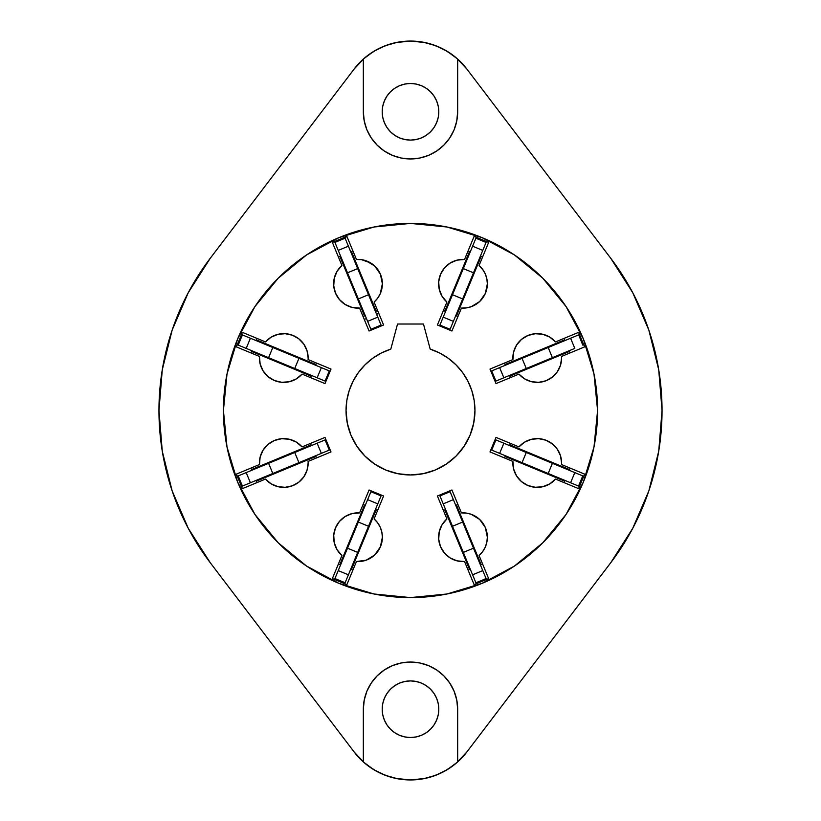 <?xml version="1.0" encoding="UTF-8"?>
<svg xmlns="http://www.w3.org/2000/svg" width="821" height="821" viewBox="0 0 821 821"><rect width="100%" height="100%" fill="white"/><g stroke="black" fill="none" stroke-linecap="round" stroke-linejoin="round"><path stroke-width="1.23" d="M452.792 294.01L463.321 268.6L473.491 272.808L462.664 298.947L473.491 272.808L463.321 268.6L475.698 238.726M462.634 299.008L453.377 321.36L443.217 317.142L453.377 321.36L462.664 298.947L452.494 294.739L439.923 325.085L450.093 329.303L453.377 321.36L450.031 329.457L439.861 325.239L450.031 329.457L439.861 325.239L452.463 294.801M582.756 345.107L578.692 334.876L570.595 338.231L574.813 348.402L552.4 357.679L574.813 348.402L570.595 338.231L491.543 370.969L495.915 381.077L491.697 370.907L499.64 367.623L503.858 377.783L495.761 381.139L491.543 370.969L495.915 381.077L526.261 368.506L522.053 358.336L522.772 358.038L548.192 347.509L552.4 357.679L526.261 368.506L552.4 357.679L548.192 347.509L578.056 335.142M526.99 452.792L552.4 463.321L548.192 473.491L522.053 462.664L548.192 473.491L552.4 463.321L574.813 472.598L582.756 475.893L578.692 486.124L582.91 475.954L582.274 475.698M521.992 462.634L499.64 453.377L503.858 443.217L499.64 453.377L522.053 462.664L526.261 452.494L495.915 439.923L491.697 450.093L499.64 453.377L491.543 450.031L495.761 439.861L491.543 450.031L495.761 439.861L526.199 452.463M486.063 578.548L482.769 570.595L472.598 574.813L463.321 552.4L472.598 574.813L482.769 570.595L450.093 491.697L439.923 495.915L450.031 491.543L453.377 499.64L443.217 503.858L439.923 495.915L450.031 491.543L439.923 495.915L452.494 526.261L462.664 522.053L473.491 548.192L463.321 552.4L452.494 526.261L461.402 547.781L463.321 552.4L473.491 548.192L479.197 561.964L486.063 578.548L475.954 582.91L486.124 578.692L475.893 582.756L472.598 574.813L475.893 582.756M368.208 526.99L357.679 552.4L347.509 548.192L358.336 522.053L347.509 548.192L357.679 552.4L348.402 574.813L345.107 582.756L334.876 578.692L345.046 582.91L345.302 582.274M358.367 521.992L367.623 499.64L377.783 503.858L367.623 499.64L358.336 522.053L368.506 526.261L381.077 495.915L370.907 491.697L367.623 499.64L370.969 491.543L381.139 495.761L370.969 491.543L381.139 495.761L368.537 526.199M242.452 486.063L250.405 482.769L246.187 472.598L268.6 463.321L246.187 472.598L250.405 482.769L329.303 450.093L325.085 439.923L329.457 450.031L321.36 453.377L317.142 443.217L325.085 439.923L329.457 450.031L325.085 439.923L294.739 452.494L298.947 462.664L272.808 473.491L268.6 463.321L294.739 452.494L273.219 461.402L268.6 463.321L272.808 473.491L259.036 479.197L242.452 486.063L238.09 475.954L242.308 486.124L238.244 475.893L246.187 472.598L238.244 475.893M294.01 368.208L268.6 357.679L272.808 347.509L298.947 358.336L272.808 347.509L268.6 357.679L246.187 348.402L238.244 345.107L242.308 334.876L238.09 345.046L242.452 334.937L250.405 338.231L242.452 334.937M299.008 358.367L321.36 367.623L317.142 377.783L321.36 367.623L298.947 358.336L294.739 368.506L325.085 381.077L329.303 370.907L321.36 367.623L329.457 370.969L325.239 381.139L329.457 370.969L325.239 381.139L294.801 368.537M334.937 242.452L338.231 250.405L348.402 246.187L357.679 268.6L348.402 246.187L338.231 250.405L370.969 329.457L381.077 325.085L370.907 329.303L367.623 321.36L377.783 317.142L381.077 325.085L370.969 329.457L381.077 325.085L368.506 294.739L358.336 298.947L347.509 272.808L357.679 268.6L368.506 294.739L359.598 273.219L357.679 268.6L347.509 272.808L341.803 259.036L334.937 242.452L345.046 238.09L334.876 242.308L345.107 238.244L348.402 246.187L345.107 238.244M346.041 410.5A64.459 64.459 0 0 1 390.806 349.12L397.528 324.028L423.472 324.028L430.194 349.12L439.574 352.979L448.245 358.254L455.973 364.822L462.582 372.518L467.888 381.16L471.788 390.529L474.158 400.391L474.959 410.5A64.459 64.459 0 0 1 410.5 474.959A64.459 64.459 0 0 1 346.041 410.5L346.842 400.391L349.212 390.529L353.112 381.16L358.418 372.518L365.027 364.822L372.755 358.254L381.426 352.979L390.806 349.12L397.528 324.028L423.472 324.028L430.194 349.12A64.459 64.459 0 0 1 474.959 410.5L473.717 423.072L470.053 435.171L464.091 446.306L456.076 456.076L446.306 464.091L435.171 470.053L423.072 473.717L410.5 474.959L397.928 473.717L385.829 470.053L374.694 464.091L364.924 456.076L356.909 446.306L350.947 435.171L347.283 423.072L346.041 410.5M265.47 341.916A24.363 24.363 0 0 1 308.091 359.577L331.007 369.07L324.993 383.592L302.077 374.099L296.278 378.922L289.29 381.744L281.777 382.299L274.45 380.523L268.015 376.593L263.089 370.887L260.144 363.949L259.457 356.447L236.397 346.893L242.411 332.361L265.47 341.916L271.094 337.195L277.878 334.363L285.185 333.685L292.368 335.204L298.772 338.806L303.811 344.143L307.033 350.752L308.142 358.007A24.363 24.363 0 0 1 308.091 359.577L331.007 369.07L324.993 383.592L302.077 374.099A24.363 24.363 0 0 1 259.457 356.447L236.397 346.893L242.411 332.361L265.47 341.916M296.278 442.078L302.077 446.901L324.993 437.408L331.007 451.93L308.091 461.423A24.363 24.363 0 0 1 265.47 479.084L242.411 488.639L236.397 474.107L259.457 464.553L260.144 457.051L263.089 450.113L268.015 444.407L274.45 440.477L281.777 438.701L289.29 439.256L296.278 442.078L302.077 446.901L324.993 437.408L331.007 451.93L308.091 461.423A24.363 24.363 0 0 1 308.142 462.993L307.033 470.248L303.811 476.857L298.772 482.194L292.368 485.796L285.185 487.315L277.878 486.637L271.094 483.805L265.47 479.084L242.411 488.639L236.397 474.107L250.918 468.093L251.821 470.269L250.918 468.093M374.099 518.923A24.363 24.363 0 0 1 382.381 537.232L380.369 546.909L374.674 555.006L366.238 560.158L356.447 561.543L346.893 584.603L332.361 578.589L341.916 555.53L337.092 549.731L334.27 542.743L333.726 535.23L335.491 527.903L339.422 521.468L345.128 516.542L352.065 513.597L359.577 512.909L369.07 489.993L383.592 496.007L374.099 518.923L377.598 522.731L380.205 527.185L381.827 532.09L382.381 537.232A24.363 24.363 0 0 1 356.447 561.543L346.893 584.603L332.361 578.589L341.916 555.53A24.363 24.363 0 0 1 359.577 512.909L369.07 489.993L383.592 496.007L374.099 518.923M442.078 524.722L446.901 518.923L437.408 496.007L451.93 489.993L461.423 512.909L466.4 513.094L471.223 514.295L479.659 519.447L485.355 527.544L487.356 537.232A24.363 24.363 0 0 1 479.084 555.53L488.639 578.589L474.107 584.603L464.553 561.543L457.051 560.856L450.113 557.911L444.407 552.985L440.477 546.55L438.701 539.223L439.256 531.71L442.078 524.722L446.901 518.923L437.408 496.007L451.93 489.993L461.423 512.909A24.363 24.363 0 0 1 487.356 537.232L486.812 542.363L485.19 547.268L482.574 551.722L479.084 555.53L488.639 578.589L474.107 584.603L468.093 570.082L470.269 569.179L468.093 570.082M518.923 446.901A24.363 24.363 0 0 1 561.543 464.553L584.603 474.107L578.589 488.639L555.53 479.084L549.731 483.908L542.743 486.73L535.23 487.274L527.903 485.509L521.468 481.578L516.542 475.872L513.597 468.935L512.909 461.423L489.993 451.93L496.007 437.408L518.923 446.901L524.547 442.18L531.331 439.348L538.638 438.66L545.821 440.189L552.225 443.792L557.264 449.128L560.486 455.727L561.595 462.993A24.363 24.363 0 0 1 561.543 464.553L584.603 474.107L578.589 488.639L555.53 479.084A24.363 24.363 0 0 1 512.909 461.423L489.993 451.93L496.007 437.408L518.923 446.901M561.543 356.447A24.363 24.363 0 0 1 561.595 358.007L560.486 365.273L557.264 371.872L552.225 377.208L545.821 380.811L538.638 382.34L531.331 381.652L524.547 378.82L518.923 374.099L496.007 383.592L489.993 369.07L512.909 359.577L513.597 352.065L516.542 345.128L521.468 339.422L527.903 335.491L535.23 333.726L542.743 334.27L549.731 337.092L555.53 341.916L578.589 332.361L584.603 346.893L561.543 356.447A24.363 24.363 0 0 1 518.923 374.099L496.007 383.592L489.993 369.07L512.909 359.577A24.363 24.363 0 0 1 555.53 341.916L578.589 332.361L584.603 346.893L561.543 356.447M338.385 256.932L340.561 256.029L338.385 256.932L332.361 242.411L346.893 236.397L356.447 259.457L361.414 259.641L356.447 259.457A24.363 24.363 0 0 1 382.381 283.768L380.369 274.091L374.674 265.994L366.238 260.842L361.414 259.641L370.723 262.987L374.674 265.994L379.825 272.921M468.093 250.918L470.269 251.821L468.093 250.918L474.107 236.397L488.639 242.411L479.084 265.47A24.363 24.363 0 0 1 487.356 283.768L485.355 293.456L479.659 301.553L471.223 306.705L466.4 307.906L461.423 308.091L451.93 331.007L437.408 324.993L446.901 302.077L442.078 296.278L439.256 289.29L438.701 281.777L440.477 274.45L444.407 268.015L450.113 263.089L457.051 260.144L464.553 259.457L474.107 236.397L488.639 242.411L479.084 265.47L483.436 270.52M597.585 410.5A187.085 187.085 0 0 1 410.5 597.585A187.085 187.085 0 0 1 223.415 410.5L227.007 374.007L237.659 338.909L254.941 306.561L278.216 278.216L306.561 254.941L338.909 237.659L374.007 227.007L410.5 223.415L446.993 227.007L482.091 237.659L514.439 254.941L542.784 278.216L566.059 306.561L583.341 338.909L593.994 374.007L597.585 410.5L593.994 446.993L583.341 482.091L566.059 514.439L542.784 542.784L514.439 566.059L482.091 583.341L446.993 593.994L410.5 597.585L374.007 593.994L338.909 583.341L306.561 566.059L278.216 542.784L254.941 514.439L237.659 482.091L227.007 446.993L223.415 410.5A187.085 187.085 0 0 1 410.5 223.415A187.085 187.085 0 0 1 597.585 410.5M188.276 528.344L210.268 562.744A251.544 251.544 0 0 1 158.956 410.5L162.271 451.201L172.133 490.835L188.276 528.344L210.268 562.744L354.19 752.026L364.524 762.976M438.794 111.8A28.294 28.294 0 0 1 410.5 140.093A28.294 28.294 0 0 1 382.206 111.8A28.294 28.294 0 0 1 410.5 83.496A28.294 28.294 0 0 1 438.794 111.8L438.25 117.321L436.649 122.627L434.032 127.522L430.512 131.801L426.222 135.321L421.327 137.938L416.021 139.549L410.5 140.093L404.979 139.549L399.673 137.938L394.778 135.321L390.488 131.801L386.968 127.522L384.351 122.627L382.75 117.321L382.206 111.8L382.75 106.278L384.351 100.962L386.968 96.078L390.488 91.788L394.778 88.268L399.673 85.651L404.979 84.04L410.5 83.496L416.021 84.04L421.327 85.651L426.222 88.268L430.512 91.788L434.032 96.078L436.649 100.962L438.25 106.278L438.794 111.8M438.794 709.2A28.294 28.294 0 0 1 410.5 737.504A28.294 28.294 0 0 1 382.206 709.2A28.294 28.294 0 0 1 410.5 680.907A28.294 28.294 0 0 1 438.794 709.2L438.25 714.722L436.649 720.038L434.032 724.922L430.512 729.212L426.222 732.732L421.327 735.349L416.021 736.96L410.5 737.504L404.979 736.96L399.673 735.349L394.778 732.732L390.488 729.212L386.968 724.922L384.351 720.038L382.75 714.722L382.206 709.2L382.75 703.679L384.351 698.373L386.968 693.478L390.488 689.199L394.778 685.679L399.673 683.062L404.979 681.451L410.5 680.907L416.021 681.451L421.327 683.062L426.222 685.679L430.512 689.199L434.032 693.478L436.649 698.373L438.25 703.679L438.794 709.2M366.443 318.527L364.267 319.431L366.443 318.527M364.534 315.952L365.263 315.654L364.534 315.952M363.046 316.485L364.503 315.88L339.863 256.409L340.592 256.101L339.863 256.409L364.503 315.88L363.046 316.485M378.789 313.417L376.613 314.32L378.789 313.417M376.121 311.067L377.578 310.471L376.151 311.138L351.48 251.595L376.121 311.067M375.423 311.446L376.151 311.138L375.423 311.446M480.439 256.029L482.615 256.932L480.439 256.029M457.954 316.485L456.497 315.88L481.137 256.409L480.408 256.101L481.137 256.409L456.497 315.88L457.954 316.485M445.577 311.446L444.849 311.138L445.577 311.446M456.466 315.952L455.737 315.654L456.466 315.952M469.52 251.595L470.238 251.893L469.52 251.595L444.849 311.138L443.422 310.471L444.879 311.067L469.52 251.595M569.179 350.731L570.082 352.907L569.179 350.731M510.529 377.578L509.933 376.121L569.405 351.48L569.107 350.762L569.405 351.48L509.933 376.121L510.529 377.578M505.346 365.263L505.048 364.534L505.346 365.263M509.862 376.151L509.554 375.423L509.862 376.151M564.591 339.863L564.899 340.592L564.591 339.863L505.048 364.534L504.515 363.046L505.12 364.503L564.591 339.863M564.971 340.561L564.068 338.385L564.971 340.561M564.971 480.439L564.068 482.615L564.971 480.439M504.515 457.954L505.12 456.497L564.591 481.137L564.899 480.408L564.591 481.137L505.12 456.497L504.515 457.954M509.554 445.577L509.862 444.849L509.554 445.577M505.048 456.466L505.346 455.737L505.048 456.466M569.405 469.52L569.107 470.238L569.405 469.52L509.862 444.849L510.529 443.422L509.933 444.879L569.405 469.52M570.082 468.093L569.179 470.269L570.082 468.093L584.603 474.107M443.422 510.529L444.879 509.933L469.52 569.405L470.238 569.107L469.52 569.405L444.879 509.933L443.422 510.529M455.737 505.346L456.466 505.048L455.737 505.346M444.849 509.862L445.577 509.554L444.849 509.862M481.137 564.591L480.408 564.899L481.137 564.591L456.466 505.048L457.954 504.515L456.497 505.12L481.137 564.591M480.439 564.971L482.615 564.068L480.439 564.971M340.561 564.971L338.385 564.068L340.561 564.971M363.046 504.515L364.503 505.12L339.863 564.591L340.592 564.899L339.863 564.591L364.503 505.12L363.046 504.515M375.423 509.554L376.151 509.862L375.423 509.554M364.534 505.048L365.263 505.346L364.534 505.048M351.48 569.405L350.762 569.107L351.48 569.405L376.151 509.862L377.578 510.529L376.121 509.933L351.48 569.405M350.731 569.179L352.907 570.082L350.731 569.179M310.471 443.422L311.067 444.879L251.595 469.52L251.893 470.238L251.595 469.52L311.067 444.879L310.471 443.422M315.654 455.737L315.952 456.466L315.654 455.737M311.138 444.849L311.446 445.577L311.138 444.849M256.409 481.137L256.101 480.408L256.409 481.137L315.952 456.466L316.485 457.954L315.88 456.497L256.409 481.137M256.029 480.439L256.932 482.615L256.029 480.439M256.029 340.561L256.932 338.385L256.029 340.561M316.485 363.046L315.88 364.503L256.409 339.863L256.101 340.592L256.409 339.863L315.88 364.503L316.485 363.046M311.446 375.423L311.138 376.151L311.446 375.423M315.952 364.534L315.654 365.263L315.952 364.534M251.595 351.48L251.893 350.762L251.595 351.48L311.138 376.151L310.471 377.578L311.067 376.121L251.595 351.48M251.821 350.731L250.918 352.907L251.821 350.731M350.762 251.893L351.48 251.595L350.762 251.893M350.731 251.821L352.907 250.918L350.731 251.821L345.22 238.511M380.369 274.091L382.381 283.768L381.827 288.91L380.205 293.815L377.598 298.269L374.099 302.077L383.592 324.993L369.07 331.007L364.267 319.431M381.006 324.911L376.613 314.32M374.099 302.077L377.598 298.269L380.205 293.815L382.381 283.768A24.363 24.363 0 0 1 374.099 302.077L383.592 324.993L369.07 331.007L359.577 308.091L352.065 307.403L345.128 304.458L339.422 299.532L335.491 293.097L333.726 285.77L334.27 278.257L337.092 271.269L341.916 265.47L332.361 242.411L347.006 236.674M367.911 765.695L376.88 771.453M381.467 773.721L391.278 777.292M395.763 778.4L410.428 779.95M410.572 779.95L425.237 778.4M429.722 777.292L439.533 773.721M444.12 771.453L453.089 765.695M456.476 762.976L466.81 752.026L610.732 562.744L632.724 528.344L648.867 490.835L658.729 451.201L662.044 410.5L658.729 369.799L648.867 330.165L632.724 292.656L610.732 258.256L466.81 68.974L456.476 58.024M453.089 55.305L444.12 49.547M439.533 47.279L429.722 43.708M425.237 42.6L410.572 41.05M410.428 41.05L395.763 42.6M391.278 43.708L381.467 47.279M376.88 49.547L367.911 55.305M364.524 58.024L354.19 68.974L210.268 258.256L188.276 292.656L172.133 330.165L162.271 369.799L158.956 410.5A251.544 251.544 0 0 1 210.268 258.256L188.276 292.656M457.666 709.2L457.666 761.939A70.75 70.75 0 0 0 466.81 752.026A70.75 70.75 0 0 1 363.334 761.939L363.334 709.2L364.247 700.005L366.925 691.159L371.287 683L377.147 675.857L384.3 669.987L392.448 665.626L401.295 662.947L410.5 662.044L419.705 662.947L428.552 665.626L436.7 669.987L443.853 675.857L449.713 683L454.075 691.159L456.753 700.005L457.666 709.2L457.666 761.939L447.312 769.616L435.746 775.291L423.338 778.78L410.5 779.95L397.662 778.78L385.254 775.291L373.688 769.616L363.334 761.939A70.75 70.75 0 0 1 354.19 752.026A70.75 70.75 0 0 0 363.334 761.939L363.334 709.2A47.166 47.166 0 0 1 410.5 662.044A47.166 47.166 0 0 1 457.666 709.2M466.81 752.026L610.732 562.744L632.724 528.344M632.724 292.656L610.732 258.256A251.544 251.544 0 0 1 610.732 562.744M466.81 68.974A70.75 70.75 0 0 0 457.666 59.061L457.666 111.8L456.753 120.995L454.075 129.841L449.713 138L443.853 145.143L436.7 151.013L428.552 155.374L419.705 158.053L410.5 158.956L401.295 158.053L392.448 155.374L384.3 151.013L377.147 145.143L371.287 138L366.925 129.841L364.247 120.995L363.334 111.8L363.334 59.061A70.75 70.75 0 0 0 354.19 68.974A70.75 70.75 0 0 1 466.81 68.974L610.732 258.256M210.268 562.744L354.19 752.026M354.19 68.974L210.268 258.256M457.666 111.8A47.166 47.166 0 0 1 410.5 158.956A47.166 47.166 0 0 1 363.334 111.8L363.334 59.061L373.688 51.384L385.254 45.709L397.662 42.22L410.5 41.05L423.338 42.22L435.746 45.709L447.312 51.384L457.666 59.061L457.666 111.8M377.147 145.143L378.265 146.22M436.7 151.013L437.367 150.561M443.853 675.857L442.735 674.78M384.3 669.987L383.633 670.439M583.341 338.909L566.059 306.561M254.941 306.561L237.659 338.909M237.659 482.091L254.941 514.439M566.059 514.439L583.341 482.091M545.821 380.811L538.638 382.34M531.331 381.652L524.547 378.82L518.923 374.099M482.574 269.278L485.19 273.732L486.812 278.637L487.356 283.768A24.363 24.363 0 0 1 461.423 308.091L451.93 331.007L437.408 324.993L446.901 302.077A24.363 24.363 0 0 1 464.553 259.457L474.107 236.397M421.327 683.062L420.455 682.713M404.979 681.451L404.076 681.646M384.351 720.038L386.968 724.922M434.032 724.922L436.649 720.038L438.25 714.722M436.649 100.962L434.032 96.078M386.968 96.078L384.351 100.962L382.75 106.278M399.673 137.938L400.545 138.287M416.021 139.549L416.924 139.354M346.893 236.397L356.447 259.457M341.916 265.47L337.092 271.269L334.27 278.257L333.726 285.77L335.491 293.097L339.422 299.532L345.128 304.458L352.065 307.403L359.577 308.091A24.363 24.363 0 0 1 341.916 265.47L332.361 242.411M369.07 331.007L359.577 308.091M538.638 438.66L545.821 440.189M471.223 514.295L472.537 514.808M474.107 584.603L464.553 561.543A24.363 24.363 0 0 1 446.901 518.923M380.369 546.909L379.795 548.141M285.185 487.315L282.742 487.335M236.397 474.107L259.457 464.553A24.363 24.363 0 0 1 302.077 446.901M358.367 299.008L367.623 321.36L377.783 317.142L368.537 294.801M294.739 368.506L246.187 348.402L250.405 338.231L272.808 347.509L259.036 341.803L250.405 338.231L246.187 348.402L238.244 345.107M299.008 462.634L321.36 453.377L317.142 443.217L294.801 452.463M368.506 526.261L348.402 574.813L338.231 570.595L347.509 548.192L341.803 561.964L334.937 578.548L338.231 570.595L348.402 574.813L345.107 582.756L334.937 578.548M462.634 521.992L453.377 499.64L443.217 503.858L452.463 526.199M526.261 452.494L574.813 472.598L570.595 482.769L548.192 473.491L561.964 479.197L578.548 486.063L570.595 482.769L574.813 472.598L582.756 475.893L578.548 486.063M521.992 358.367L499.64 367.623L503.858 377.783L526.199 368.537M452.494 294.739L472.598 246.187L482.769 250.405L473.491 272.808L479.197 259.036L486.124 242.308L475.954 238.09L486.063 242.452L482.769 250.405L472.598 246.187L475.893 238.244L486.063 242.452"/></g></svg>
